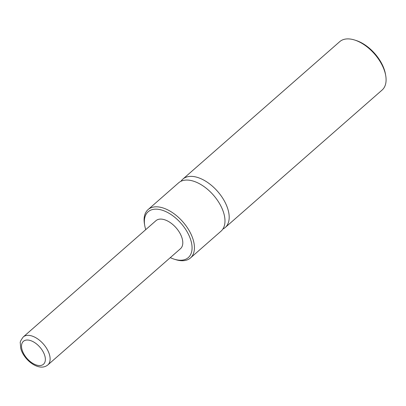 <?xml version="1.0" encoding="UTF-8"?>
<svg xmlns="http://www.w3.org/2000/svg" width="406" height="406" viewBox="0 0 406 406"><rect width="100%" height="100%" fill="white"/><g stroke="black" fill="none" stroke-linecap="round" stroke-linejoin="round"><path stroke-width="0.61" d="M144.734 225.553L144.485 224.122A32.16 18.077 48.8 0 1 148.078 209.582L178.615 182.827A32.16 18.077 48.8 0 1 193.195 181.081A32.16 18.077 48.8 0 1 220.108 204.583A32.16 18.077 48.8 0 1 221.001 231.207L190.465 257.962A32.16 18.077 48.8 0 1 175.884 259.708A32.16 18.077 48.8 0 1 175.58 259.612L174.194 259.175A30.47 17.128 -131.2 0 0 174.484 259.261A30.47 17.128 -131.2 0 0 191.236 241.682A30.47 17.128 -131.2 0 0 161.958 210.125A30.47 17.128 -131.2 0 0 144.734 225.553A30.47 17.128 -131.2 0 0 145.754 229.623M180.975 181.274A32.16 18.077 48.8 0 1 182.827 179.137A32.16 18.077 48.8 0 1 197.407 177.392A32.16 18.077 48.8 0 1 224.32 200.894A32.16 18.077 48.8 0 1 225.213 227.512A32.16 18.077 48.8 0 1 222.853 229.065M148.078 209.582A32.16 18.077 48.8 0 1 162.659 207.836A32.16 18.077 48.8 0 1 189.572 231.344A32.16 18.077 48.8 0 1 190.465 257.962M170.292 257.632A30.47 17.128 -131.2 0 0 174.194 259.175M225.213 227.512L382.107 90.046A32.16 18.077 -131.2 0 0 385.7 75.501A32.16 18.077 -131.2 0 0 354.605 40.011A32.16 18.077 -131.2 0 0 354.301 39.92A32.16 18.077 -131.2 0 0 339.715 41.666L182.827 179.137M354.605 40.011L355.991 40.453A30.47 17.128 48.8 0 1 385.446 74.075L385.7 75.501M23.274 336.939L155.95 220.691A18.62 10.465 48.8 0 1 164.389 219.682A18.62 10.465 48.8 0 1 179.975 233.288A18.62 10.465 48.8 0 1 180.487 248.7L47.817 364.948A18.62 10.465 48.8 0 0 47.299 349.536A18.62 10.465 48.8 0 0 31.719 335.929A18.62 10.465 48.8 0 0 23.274 336.939C20.884 340.147 19.894 342.177 20.3 343.024L20.696 348.049C22.046 354.717 29.207 363.786 37.692 366.471C41.666 367.679 45.041 367.171 47.817 364.948M30.308 340.507A15.235 8.562 -131.2 0 0 21.929 349.297A15.235 8.562 -131.2 0 0 36.57 365.075A15.235 8.562 -131.2 0 0 44.949 356.285A15.235 8.562 -131.2 0 0 30.308 340.507"/></g></svg>
